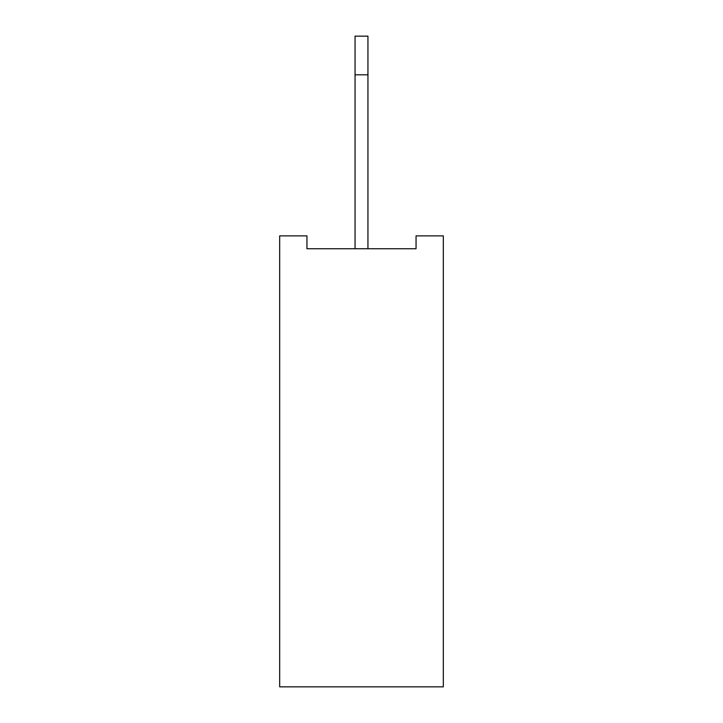 <?xml version="1.0" encoding="UTF-8"?>
<svg xmlns="http://www.w3.org/2000/svg" width="723" height="723" viewBox="0 0 723 723"><rect width="100%" height="100%" fill="white"/><g stroke="black" fill="none" stroke-linecap="round" stroke-linejoin="round"><path stroke-width="1.08" d="M443.316 235.87L443.316 686.85L279.684 686.85L279.684 235.87L306.95 235.87L306.95 248.757L416.05 248.757L416.05 235.87L443.316 235.87M367.944 248.757L367.944 36.15L355.056 36.15L355.056 74.803L367.944 74.803M355.056 248.757L355.056 74.803"/></g></svg>
